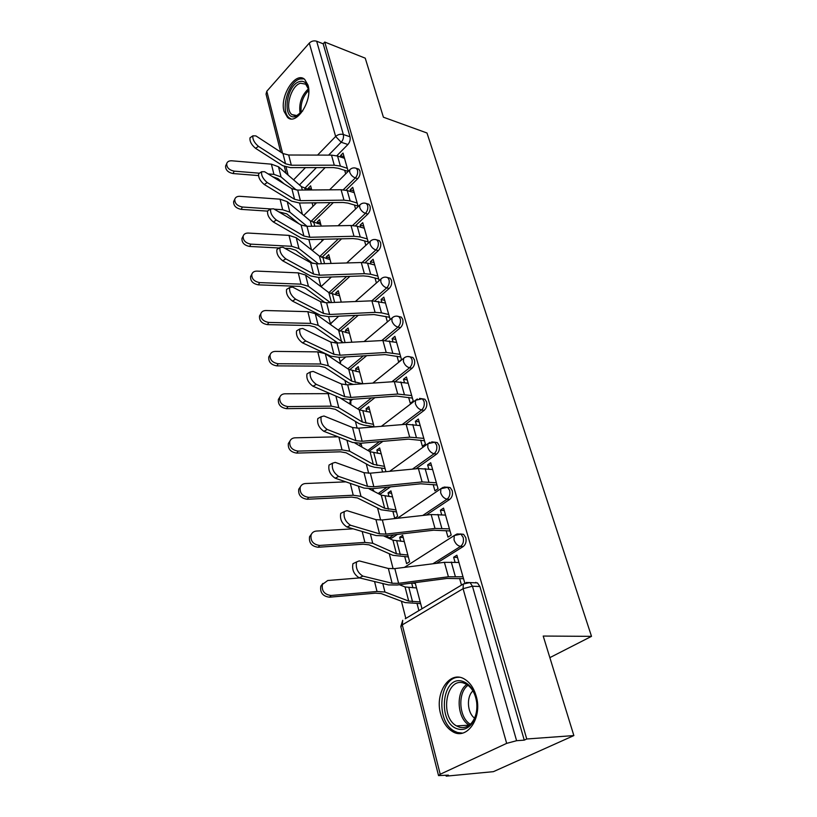 <?xml version="1.0" encoding="UTF-8"?>
<svg xmlns="http://www.w3.org/2000/svg" width="817" height="817" viewBox="0 0 817 817"><rect width="100%" height="100%" fill="white"/><g stroke="black" fill="none" stroke-linecap="round" stroke-linejoin="round"><path stroke-width="1.23" d="M345.969 190.208L357.713 178.709C359.725 176.401 360.44 173.786 359.878 170.886L358.816 169.16L357.386 168.69M355.385 225.809L367.854 214.064C369.907 211.766 370.642 209.121 370.05 206.129L368.916 204.281L367.333 203.811M365.046 262.666L378.332 250.635C380.446 248.358 381.192 245.682 380.579 242.588L379.354 240.617L377.607 240.127M374.921 300.85L389.188 288.483C391.353 286.226 392.109 283.509 391.476 280.323L390.148 278.199L387.922 277.78M385.001 340.464L400.422 327.678C402.638 325.452 403.424 322.684 402.761 319.396L401.321 317.119L398.992 316.679M395.234 381.58L412.064 368.283C414.342 366.087 415.138 363.289 414.454 359.888L412.891 357.438L410.451 356.988M405.549 424.34L424.135 410.389C426.474 408.224 427.291 405.385 426.576 401.872L424.881 399.237L422.297 398.778M415.924 468.805L436.656 454.078C439.066 451.954 439.903 449.074 439.158 445.439L437.299 442.589L434.532 442.15M426.28 515.078L449.656 499.442C452.138 497.359 452.996 494.428 452.22 490.66L450.198 487.586L447.205 487.177M436.441 563.332L463.168 546.573C465.721 544.531 466.599 541.559 465.792 537.657L463.576 534.328L460.359 533.961M440.669 714.099C442.875 722.146 446.715 727.896 452.199 731.348C466.721 741.193 482.908 717.796 476.158 695.992C473.911 688.302 470.214 682.787 465.057 679.458C450.238 669.368 434.317 692.489 440.669 714.099M284.061 111.418L287.533 117.434C296.357 126.022 312.931 100.266 308.009 85.101L304.68 79.382C295.601 70.783 279.383 96.406 284.061 111.418M358.05 206.098L347.909 203.096L343.017 202.473L299.543 203.004L302.392 214.268M308.877 239.585L311.502 249.828M378.669 278.944L368.334 276.36L363.32 275.891L318.599 277.453L320.907 286.614M328.608 316.669L330.395 323.675M334.786 340.832L335.358 343.058M339.004 357.325L340.168 361.88M344.917 380.426L346.051 384.858M349.799 399.482L350.289 401.392M355.415 421.429L357.152 428.241M366.282 463.923L368.681 473.288M377.566 507.99L380.661 520.092M389.27 553.722L393.12 568.775M401.423 601.21L405.824 618.428M445.99 775.353L446.194 776.15L448.41 775.129L438.545 775.609L440.22 774.25L506.663 743.368L463.076 588.689L402.291 624.882L440.22 774.25M573.861 735.576L526.751 738.987L324.747 42.045L365.24 58.17L383.418 117.209L426.985 132.997L591.508 636.351L543.213 636.055L573.861 735.576L493.427 771.657L446.194 776.15M280.711 152.074L266.036 94.088L266.812 91.238L309.316 43.087C311.471 41.044 313.922 40.421 316.669 41.228L323.175 43.801L350.033 136.786C350.575 139.605 349.87 142.178 347.909 144.507L336.788 155.792M325.156 167.587L304.649 188.39M323.175 43.801L324.747 42.045M466.068 582.521L470.02 582.582L472.44 586.208L516.599 740.702L524.259 740.141L526.751 738.987M516.599 740.702L506.663 743.368M464.689 582.756L456.887 555.213L453.639 557.245L457.53 557.49M412.289 583.021L415.342 583.501M404.772 556.714L406.59 563.648L409.603 561.718L402.648 535.309L399.687 537.28L403.241 537.545M446.143 530.631L447.971 537.116L451.188 535.064L443.549 508.103L440.394 510.206L444.254 510.574M392.957 511.595L394.713 518.305L397.644 516.303L390.945 490.843L388.065 492.886L391.578 493.254M433.173 484.563L434.94 490.833L438.055 488.709L430.712 462.749L427.638 464.914L431.458 465.404M420.684 440.21L422.389 446.266L425.422 444.07L418.345 419.06L415.363 421.296L419.141 421.889M385.9 471.685L379.66 447.961L376.851 450.065L380.334 450.524M408.643 397.46L410.297 403.312L413.249 401.065L406.417 376.954L403.516 379.241L407.264 379.925M374.115 426.913L368.763 406.58L366.026 408.735L369.468 409.286M397.042 356.232L398.635 361.9L401.504 359.592L394.917 336.338L392.089 338.667L395.806 339.453M362.758 383.786L358.234 366.629L355.569 368.824L358.99 369.468M390.179 319.58L383.816 297.133L381.069 299.512L384.736 300.38M351.81 342.221L348.073 328.025L345.479 330.272L348.849 330.977M379.139 280.599L373.103 259.265L370.418 261.685L374.053 262.635M341.261 302.127L338.248 290.699L335.716 292.986L339.055 293.773M368.477 242.935L362.738 222.673L360.123 225.135L363.728 226.156M331.069 263.431L328.74 254.598L326.269 256.926L329.578 257.774M358.173 206.548L352.719 187.297L350.166 189.779L353.741 190.872M321.234 226.074L319.539 219.661L317.129 222.02L320.407 222.929M333.305 202.596L313.115 222.357M341.567 238.83L321.816 257.437M349.911 276.36L330.783 293.671M358.295 315.28L340.015 331.13M366.649 355.681L349.533 369.866M374.891 397.654L359.347 409.93M382.897 441.333L369.192 451.239M390.485 486.861L380.63 493.856L378.332 493.621M397.358 534.42L392.048 537.974L388.616 538.199M549.851 657.634L591.508 636.351M348.216 171.356L343.028 153.065L340.546 155.587L344.069 156.731M311.726 189.963L310.634 185.827L308.275 188.216L311.522 189.187M308.275 188.216L308.632 189.575M312.104 202.851L313.003 206.292M317.129 222.02L317.547 223.613M321.653 239.289L322.102 241.015M326.269 256.926L326.749 258.754M335.716 292.986L336.257 295.08M345.479 330.272L346.091 332.631M355.569 368.824L356.273 371.49M366.026 408.735L366.802 411.707M370.581 426.127L370.857 427.179M376.851 450.065L377.709 453.364M381.57 468.1L382.591 472.001M388.065 492.886L389.015 496.542M399.687 537.28L400.749 541.314M411.748 583.348L412.912 587.791M417.038 603.538L418.886 610.605M475.994 582.858L475.831 582.317M453.639 557.245L455.049 562.239M459.624 578.487L461.482 585.105M421.991 608.747L415.118 582.644M379.701 494.336L380.63 493.856M388.851 538.117L392.048 537.974M524.259 740.141L479.906 586.524L477.465 582.919L473.707 582.756M440.394 510.206L441.67 514.741M427.638 464.914L428.802 469.029M415.363 421.296L416.404 425.003M403.516 379.241L404.456 382.581M392.089 338.667L392.936 341.659M381.069 299.512L381.815 302.178M385.838 316.445L387.381 321.929M370.418 261.685L371.081 264.044M375.023 278.035L376.412 282.988M360.123 225.135L360.705 227.208M364.566 240.913L365.822 245.376M350.166 189.779L350.677 191.587M354.466 205.036L355.589 209.019M315.393 203.913L315.107 202.81M340.546 155.587L340.975 157.14M344.692 170.334L345.693 173.868M458.94 562.464L444.397 562.321L394.836 568.601L388.361 568.489L359.194 560.901L356.569 561.953C355.477 567.989 357.58 572.717 362.901 576.118L359.245 577.844C353.924 574.453 351.821 569.735 352.934 563.699L355.272 562.576M463.535 578.681L446.981 578.436L397.307 584.992L388.535 584.921L359.245 577.844M462.994 576.792L448.4 576.771L398.614 583.318L392.109 583.256L362.901 576.118M420.643 603.64L405.028 602.568L381.151 593.571L375.289 593.162L329.517 597.196C322.797 596.339 319.896 592.662 320.795 586.177L322.889 583.42M359.582 577.925L327.729 580.509L322.398 584.431C321.5 590.936 324.42 594.613 331.14 595.481L329.517 597.196M416.507 587.934L405.048 586.963L399.431 584.717M420.193 601.935L408.704 601.087L384.94 592.039L377.015 591.477L331.14 595.481M445.531 515.098L431.151 514.536L382.346 519.959L375.953 519.653L346.98 510.645L344.284 511.585C343.283 517.253 345.366 521.808 350.534 525.249L346.98 527.016C341.802 523.585 339.719 519.04 340.74 513.372L342.874 512.3M450.014 530.948L433.643 530.202L384.736 535.881L376.065 535.554L346.98 527.016M449.432 528.875L435.001 528.436L385.981 534.104L379.558 533.848L350.534 525.249M432.622 469.509L418.396 468.56L370.346 473.186L364.025 472.696L335.256 462.381L332.499 463.208C331.579 468.539 333.632 472.941 338.667 476.413L335.195 478.221C330.15 474.759 328.107 470.357 329.047 465.036L330.977 464.015M437.013 485.002L420.816 483.797L372.654 488.668L364.086 488.086L335.195 478.221M436.38 482.776L422.113 481.938L373.839 486.789L367.497 486.35L338.667 476.413M457.816 728.968C436.921 723.494 441.803 674.648 462.483 681.276C470.112 683.941 474.84 690.927 476.689 702.263C477.557 711.321 475.708 718.725 471.154 724.495C467.232 728.876 462.79 730.367 457.816 728.968M463.545 683.002C446.021 677.222 439.515 716.958 456.54 725.915L459.236 727.12C463.842 728.407 467.947 727.028 471.572 722.963C475.78 717.632 477.485 710.79 476.679 702.416C475.453 694.001 472.175 688.006 466.824 684.442L463.545 683.002M472.92 690.916C466.262 696.697 467.191 712.863 474.565 718.123M459.297 677.313C439.311 676.2 434.971 721.002 454.221 731.062L457.479 732.512L462.514 733.104M302.719 110.969L295.591 116.484C281.753 120.865 285.981 84.866 299.635 81.547C304.098 80.505 307.008 82.925 308.377 88.808L308.724 92.73M300.176 113.798C298.603 103.994 301.33 95.671 308.377 88.859L305.67 84.161L300.544 83.232C290.923 85.407 284.367 109.417 291.935 114.594L296.806 115.554L300.156 113.808M303.985 78.881L299.931 78.973C288.003 81.751 279.914 111.48 289.289 117.893L290.883 118.853M408.347 556.928L392.865 555.305L369.029 544.827L363.228 544.214L318.14 547.257C311.645 546.369 308.785 542.856 309.551 536.728L311.42 534.165M353.138 528.824L316.424 531.06C313.82 531.305 312.043 532.582 311.093 534.89C310.327 541.028 313.197 544.541 319.713 545.439L318.14 547.257M404.303 541.569L392.946 540.2L383.806 535.983M407.857 555.06L396.459 553.803L372.726 543.264L364.893 542.417L319.713 545.439M396.5 511.922L381.161 509.777L357.376 497.931L351.637 497.124L307.212 499.258C300.922 498.35 298.103 494.99 298.756 489.189L300.421 486.789M345.836 481.856L305.558 483.531C302.923 483.725 301.146 484.971 300.237 487.259C299.584 493.07 302.413 496.43 308.724 497.349L307.212 499.258M392.538 496.899L381.284 495.153L369.1 488.832M395.959 509.9L384.674 508.266L360.991 496.348L353.23 495.245L308.724 497.349M420.193 425.596L406.12 424.289L358.796 428.169L352.546 427.526L323.981 416.006L321.173 416.721C320.325 421.735 322.358 425.994 327.26 429.487L323.879 431.325C318.967 427.842 316.945 423.584 317.803 418.57L319.559 417.61M424.483 440.751L408.459 439.127L361.022 443.233L352.566 442.436L323.879 431.325M423.809 438.372L409.695 437.177L362.156 441.262L355.885 440.669L327.26 429.487M408.204 383.265L394.294 381.631L347.664 384.817L341.496 384.021L313.146 371.398L310.297 371.99C309.51 376.729 311.512 380.855 316.291 384.368L312.993 386.237C308.203 382.734 306.201 378.608 306.998 373.88L308.591 372.971M412.411 398.104L396.551 396.082L349.829 399.482L341.465 398.471L312.993 386.237M411.697 395.581L397.736 394.049L350.901 397.43L344.713 396.684L316.291 384.368M396.643 342.435L382.897 340.505L336.951 343.038L330.854 342.109L302.709 328.465L299.819 328.945C299.104 333.418 301.075 337.421 305.742 340.955L302.515 342.854C297.848 339.321 295.877 335.327 296.602 330.854L298.042 329.997M400.759 356.978L385.083 354.578L339.045 357.325L330.773 356.13L302.515 342.854M400.013 354.323L386.216 352.474L340.066 355.201L333.949 354.312L305.742 340.955M385.073 468.519L374.615 467.263L369.876 465.904L346.153 452.802L340.475 451.811L296.704 453.098C290.597 452.158 287.819 448.942 288.37 443.437L289.892 441.19M338.044 436.809L295.111 437.81C292.445 437.963 290.678 439.168 289.8 441.425C289.259 446.93 292.037 450.157 298.154 451.107L296.704 453.098M381.192 453.823L370.05 451.73L354.915 443.059M384.501 466.364L373.318 464.373L349.686 451.198L342.017 449.85L298.154 451.107M374.043 426.648L363.698 425.106L358.99 423.584L335.338 409.317L329.721 408.173L286.583 408.663C280.65 407.703 277.923 404.609 278.393 399.38L279.782 397.266M330.191 393.631L285.051 393.794C282.376 393.906 280.609 395.071 279.771 397.297C279.302 402.526 282.039 405.63 287.982 406.6L286.583 408.663M370.254 412.248L359.204 409.838L339.841 397.777M373.44 424.35L362.36 422.042L338.8 407.693L331.212 406.141L287.982 406.6M353.24 384.439L348.481 382.744L324.921 367.405L319.365 366.108L276.84 365.873C271.07 364.882 268.385 361.911 268.773 356.937L269.947 355.038M359.684 372.113L348.736 369.407L325.289 353.69L317.793 351.872L275.37 351.402C272.664 351.473 270.917 352.597 270.1 354.782C269.712 359.756 272.408 362.748 278.188 363.739L276.84 365.873M362.687 383.796L351.79 381.182L328.311 365.771L320.795 364.004L278.188 363.739M385.491 303.036L371.888 300.819L326.606 302.75L320.581 301.698L292.66 287.114L289.739 287.472C289.075 291.71 291.026 295.601 295.58 299.155L292.435 301.065C287.87 297.531 285.919 293.64 286.593 289.402L287.89 288.605M389.525 317.282L374.012 314.545L328.638 316.669L320.468 315.301L292.435 301.065M388.739 314.514L381.488 312.86L375.095 312.38L329.619 314.484L323.573 313.462L295.58 299.155M337.881 342.987L314.872 326.974L309.367 325.534L267.445 324.625C261.828 323.614 259.183 320.744 259.51 316.005L260.49 314.32M349.472 333.336L338.636 330.354L315.27 313.677L307.856 311.665L266.025 310.531C263.319 310.562 261.573 311.645 260.797 313.789C260.47 318.528 263.125 321.408 268.742 322.429L267.445 324.625M343.446 342.68L318.181 325.329L310.746 323.379L268.742 322.429M374.717 264.994L367.558 263.135L361.267 262.512L316.628 263.881L310.674 262.696L282.978 247.265L280.027 247.5C279.414 251.513 281.344 255.302 285.797 258.866L282.713 260.807C278.25 257.253 276.33 253.464 276.953 249.451L278.117 248.705M377.863 276.075L370.683 274.267L364.362 273.664L319.539 275.196L313.565 274.052L285.797 258.866M318.599 277.453L310.531 275.911L282.713 260.807M325.227 302.76L305.17 287.952L299.727 286.379L258.386 284.847C252.913 283.805 250.319 281.038 250.584 276.524L251.391 275.023M339.606 295.856L328.863 292.619L305.599 275.043L298.266 272.868L257.018 271.111C254.301 271.101 252.565 272.143 251.82 274.246C251.554 278.771 254.158 281.548 259.643 282.59L258.386 284.847M330.334 302.596L308.418 286.297L301.054 284.163L259.643 282.59M364.311 228.219L357.223 226.217L351.004 225.502L306.998 226.34L301.116 225.053L273.634 208.825L270.662 208.948C270.1 212.757 272 216.444 276.35 220.018L273.338 221.969C268.977 218.415 267.088 214.728 267.649 210.919L268.711 210.224M368.181 241.903L357.948 239.105L352.995 238.564L308.908 239.585L300.932 237.9L273.338 221.969M367.344 238.932L360.236 236.971L353.996 236.276L309.806 237.277L303.904 236.021L276.35 220.018M279.251 247.99L249.645 246.448C244.303 245.396 241.75 242.71 241.965 238.401L242.649 237.063M330.058 259.602L319.416 256.13L296.254 237.727L289.004 235.388L248.327 233.059C245.6 233.008 243.885 234.009 243.16 236.072C242.945 240.392 245.508 243.078 250.86 244.14L249.645 246.448M312.85 263.523L295.795 250.257L290.413 248.572L284.796 248.286M318.426 263.82L298.981 248.593L291.7 246.305L250.86 244.14M354.251 192.669L347.235 190.535L341.087 189.728L297.694 190.075L291.873 188.686L264.616 171.733L261.624 171.733C261.113 175.359 262.982 178.954 267.241 182.538L264.289 184.499C260.031 180.935 258.162 177.34 258.683 173.715L259.632 173.071M357.182 203.035L350.146 200.931L343.977 200.145L300.401 200.645L294.569 199.277L267.241 182.538M299.543 203.004L291.659 201.176L264.289 184.499M267.547 211.123L241.199 209.366C235.99 208.294 233.468 205.7 233.642 201.574L234.213 200.39M320.826 224.512L310.286 220.825L287.237 201.656L280.047 199.185L239.922 196.315C237.206 196.223 235.49 197.183 234.796 199.205C234.632 203.331 237.155 205.935 242.373 207.018L241.199 209.366M298.889 223.735L286.736 213.84L278.781 211.869M307.131 226.34L289.861 212.165L282.662 209.734L274.195 209.162M267.649 210.919L270.662 208.948L242.373 207.018M344.508 158.284L337.564 156.027L331.498 155.128L288.697 155.016L282.948 153.535L255.905 135.908L252.902 135.806C252.433 139.247 254.281 142.761 258.448 146.345L255.558 148.326C251.381 144.752 249.542 141.249 250.022 137.797L250.88 137.195M348.144 171.427L338.197 168.271L333.377 167.577L290.495 167.638L282.702 165.677L255.558 148.326M347.348 168.312L340.383 166.086L334.286 165.208L291.322 165.228L285.552 163.778L258.448 146.345M258.448 175.573L233.039 173.541C227.953 172.448 225.472 169.926 225.604 165.984L226.084 164.932M309.97 189.973L301.432 186.644L278.505 166.78L271.397 164.166L231.814 160.796C229.087 160.673 227.392 161.592 226.718 163.563C226.595 167.526 229.077 170.048 234.173 171.141L233.039 173.541M315.239 203.321L313.544 202.83M284.234 183.927L277.984 178.617L272.633 176.717M296.326 190.024L281.048 176.942L273.92 174.368L268.099 173.898M259.459 173.194L234.173 171.141M354.884 167.934L356.426 168.384L357.478 170.12C358.05 173.03 357.325 175.635 355.324 177.953L343.242 189.799M357.713 178.709L355.324 177.953C352.597 176.85 350.718 174.909 349.686 172.111L349.727 169.854L350.626 169.017M364.791 203.096L366.506 203.556L367.64 205.414C368.222 208.406 367.487 211.062 365.434 213.36L352.566 225.512M367.854 214.064L365.434 213.36C362.677 212.297 360.767 210.326 359.705 207.447L359.766 205.026L360.777 204.127M375.034 239.473L376.913 239.932L378.138 241.914C378.751 245.008 378.005 247.694 375.891 249.971L362.094 262.492M378.332 250.635L375.891 249.971C373.103 248.96 371.173 246.969 370.081 243.997L370.142 241.403L371.286 240.433M385.604 277.116L387.687 277.576L389.015 279.7C389.648 282.896 388.882 285.623 386.717 287.88L371.827 300.819M389.188 288.483L386.717 287.88C383.908 286.91 381.937 284.888 380.804 281.824L380.896 279.046L382.172 278.005M396.531 316.108L398.839 316.557L400.269 318.834C400.933 322.133 400.146 324.89 397.93 327.127L381.753 340.566M400.422 327.678L397.93 327.127C395.081 326.208 393.079 324.165 391.925 320.999L392.027 318.017L393.467 316.904M407.836 356.508L410.379 356.937L411.942 359.388C412.626 362.789 411.829 365.597 409.542 367.803L391.864 381.805M412.064 368.283L409.542 367.803C406.672 366.935 404.64 364.872 403.445 361.594L403.557 358.397L405.181 357.203M419.54 398.41L422.338 398.798L424.043 401.433C424.748 404.956 423.941 407.806 421.592 409.971L402.117 424.615M424.135 410.389L421.592 409.971C418.682 409.174 416.619 407.08 415.383 403.7L415.526 400.248L417.344 398.982M431.672 441.885L434.746 442.222L436.595 445.071C437.34 448.707 436.503 451.597 434.093 453.731L412.452 469.132M436.656 454.078L434.093 453.731C431.151 453.006 429.048 450.882 427.781 447.379L427.945 443.662L429.987 442.334M444.254 487.034L447.604 487.3L449.636 490.374C450.402 494.152 449.554 497.083 447.073 499.177L422.757 515.476M449.656 499.442L447.073 499.177C444.101 498.513 441.956 496.368 440.649 492.743L440.843 488.719L443.12 487.34M457.306 533.95L460.962 534.124L463.178 537.453C463.985 541.365 463.106 544.336 460.553 546.389L432.867 563.781M463.168 546.573L460.553 546.389C457.551 545.807 455.375 543.632 454.027 539.874L454.252 535.533L456.774 534.093M347.909 144.507L341.21 142.26L328.628 155.118M316.404 167.608L299.451 184.928M293.579 179.842L305.425 167.618M317.578 155.087L335.634 136.47L309.316 43.087M266.812 91.238L282.57 153.29M286.073 167.107L288.105 175.093M330.17 202.626L311.052 221.387M338.391 238.901L319.835 256.426M346.694 276.473L328.883 292.629M355.027 315.433L338.207 330.058M363.34 355.875L347.807 368.784M371.541 397.899L357.672 408.888M379.507 441.629L367.793 450.443M387.044 487.208L378.159 493.529M393.886 534.818L389.464 537.78L385.634 535.778M372.378 488.689L374.247 491.497M360.91 443.243L362.002 447.124M352.29 399.564L350.83 400.738L350.82 404.619M341.955 360.185L340.648 361.288L340.352 363.79M331.988 322.112L330.477 324.533M322.358 285.296L321.112 286.767M313.054 249.665L312.217 250.4M479.906 586.524L472.44 586.208L463.076 588.689L463.341 583.981L405.273 618.765M350.033 136.786L343.334 134.509C343.875 137.338 343.171 139.921 341.21 142.26L335.634 136.47C337.932 134.468 340.495 133.814 343.334 134.509L316.669 41.228M438.515 775.507L400.841 626.68L402.291 624.882L402.73 620.287L400.8 626.527M455.304 576.414L451.27 562.014M398.614 583.318L394.836 568.601M448.4 576.771L444.397 562.321M392.109 583.256L388.361 568.489M408.878 587.627L412.534 601.71M374.564 581.551L377.015 591.477M382.805 583.542L384.94 592.039M405.048 586.963L408.704 601.087M441.813 528.242L437.932 514.393M385.981 534.104L382.346 519.959M435.001 528.436L431.151 514.536M379.558 533.848L375.953 519.653M428.833 481.907L425.106 468.57M373.839 486.789L370.346 473.186M422.113 481.938L418.396 468.56M367.497 486.35L364.025 472.696M469.305 725.149C456.999 718.715 455.518 691.754 466.895 684.483M468.059 685.289C457.408 692.489 458.817 717.816 470.378 724.23M308.601 90.401C302.709 96.641 300.258 104.086 301.248 112.726M396.745 541.028L400.279 554.59M362.186 531.479L364.893 542.417M370.377 533.879L372.726 543.264M392.946 540.2L396.459 553.803M385.062 496.133L388.463 509.205M350.299 483.378L353.23 495.245M358.438 486.156L360.991 496.348M381.284 495.153L384.674 508.266M416.343 437.289L412.738 424.442M362.156 441.262L358.796 428.169M409.695 437.177L406.12 424.289M355.885 440.669L352.546 427.526M404.303 394.294L400.83 381.917M350.901 397.43L347.664 384.817M397.736 394.049L394.294 381.631M344.713 396.684L341.496 384.021M392.691 352.852L389.341 340.914M340.066 355.201L336.951 343.038M386.216 352.474L382.897 340.505M333.949 354.312L330.854 342.109M373.798 452.853L377.076 465.455M338.871 437.136L342.017 449.85M346.949 440.261L349.686 451.198M370.05 451.73L373.318 464.373M362.922 411.094L366.087 423.247M328.097 393.549L331.212 406.141M335.889 396.082L338.8 407.693M359.204 409.838L362.36 422.042M352.433 370.775L355.487 382.519M317.793 351.872L320.795 364.004M325.289 353.69L328.311 365.771M348.736 369.407L351.79 381.182M381.488 312.86L378.261 301.34M329.619 314.484L326.606 302.75M375.095 312.38L371.888 300.819M323.573 313.462L320.581 301.698M342.292 331.845L345.091 342.589M307.856 311.665L310.746 323.379M315.27 313.677L318.181 325.329M338.636 330.354L341.577 341.731M370.683 274.267L367.558 263.135M319.539 275.196L316.628 263.881M364.362 273.664L361.267 262.512M313.565 274.052L310.674 262.696M332.499 294.202L334.633 302.413M298.266 272.868L301.054 284.163M305.599 275.043L308.418 286.297M328.863 292.619L331.436 302.545M360.236 236.971L357.223 226.217M309.806 237.277L306.998 226.34M353.996 236.276L351.004 225.502M303.904 236.021L301.116 225.053M323.032 257.804L324.543 263.636M289.004 235.388L291.7 246.305M296.254 237.727L298.981 248.593M319.416 256.13L321.387 263.738M350.146 200.931L347.235 190.535M300.401 200.645L297.694 190.075M343.977 200.145L341.087 189.728M294.569 199.277L291.873 188.686M313.861 222.592L314.8 226.197M280.047 199.185L282.662 209.734M287.237 201.656L289.861 212.165M310.286 220.825L311.685 226.248M340.383 166.086L337.564 156.027M291.322 165.228L288.697 155.016M334.286 165.208L331.498 155.128M285.552 163.778L282.948 153.535M304.986 188.492L305.384 190.014M271.397 164.166L273.92 174.368M278.505 166.78L281.048 176.942M301.432 186.644L302.31 190.034M454.487 731.205L452.199 731.348M463.576 534.328L460.962 534.124L454.252 535.533L404.415 567.386M450.198 487.586L447.604 487.3L440.843 488.719L397.46 518.284M437.299 442.589L434.746 442.222L427.945 443.662L389.668 471.327M424.881 399.237L422.338 398.798L415.526 400.248L381.365 426.321M412.891 357.438L410.379 356.937C407.816 356.079 405.538 356.569 403.557 358.397L372.797 383.102M401.321 317.119L398.839 316.557C396.265 315.668 393.988 316.159 392.027 318.017L364.096 341.547M390.148 278.199L387.687 277.576C385.113 276.667 382.846 277.157 380.896 279.046L355.364 301.524M379.354 240.617L376.913 239.932C374.349 239.003 372.092 239.493 370.142 241.403L346.684 262.962M368.916 204.281L366.506 203.556C363.933 202.606 361.686 203.096 359.766 205.026L338.085 225.747M358.816 169.16L356.426 168.384C353.873 167.403 351.637 167.894 349.727 169.854L329.608 189.82M370.54 488.811L370.714 489.659M360.185 443.294L359.674 445.786M352.658 399.278L350.83 400.738L349.319 403.68M345.836 356.917L340.648 361.288L339.474 363.197M338.708 316.199L330.048 324.226M331.385 277.004L320.989 286.665M312.257 250.431L323.971 239.228M303.791 215.433L316.526 202.8M477.465 582.919L470.02 582.582L463.341 583.981M284.367 166.545L286.093 173.357M356.569 561.953L352.934 563.699M320.795 586.177L322.398 584.431M344.284 511.585L340.74 513.372M332.499 463.208L329.047 465.036M469.285 725.159L456.54 725.915M471.572 722.963L471.154 724.495M295.345 115.769L291.935 114.594M297.071 115.473L295.877 116.402M309.551 536.728L311.093 534.89M298.756 489.189L300.237 487.259M321.173 416.721L317.803 418.57M310.297 371.99L306.998 373.88M299.819 328.945L296.602 330.854M288.37 443.437L289.8 441.425M278.393 399.38L279.771 397.297M268.773 356.937L270.1 354.782M289.739 287.472L286.593 289.402M259.51 316.005L260.797 313.789M280.027 247.5L276.953 249.451M250.584 276.524L251.82 274.246M241.965 238.401L243.16 236.072M261.624 171.733L258.683 173.715M233.642 201.574L234.796 199.205M252.902 135.806L250.022 137.797M225.604 165.984L226.718 163.563"/></g></svg>
